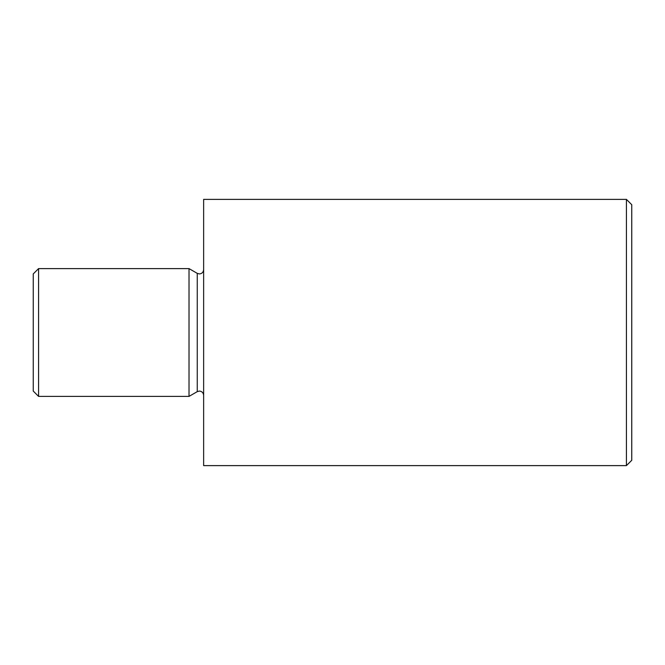 <?xml version="1.0" encoding="UTF-8"?>
<svg xmlns="http://www.w3.org/2000/svg" width="665" height="665" viewBox="0 0 665 665"><rect width="100%" height="100%" fill="white"/><g stroke="black" fill="none" stroke-linecap="round" stroke-linejoin="round"><path stroke-width="0.5" stroke-dasharray="3.33 2.49" d="M203.64 465.616L203.64 199.384M38.578 396.398L38.578 268.602M189.018 396.398L189.018 268.602M33.25 273.93L33.25 391.07M631.75 460.296L631.75 204.704M626.422 199.384L626.422 465.616M197.256 391.643L197.256 273.357"/><path stroke-width="1" d="M38.578 396.398L33.25 391.07L33.25 273.93L38.578 268.602L38.578 396.398L189.018 396.398L189.018 268.602L197.256 273.357L197.256 391.643L189.018 396.398M626.422 199.384L631.75 204.704L631.75 460.296L626.422 465.616L626.422 199.384L203.64 199.384L203.64 465.616L626.422 465.616M197.256 391.643L199.384 391.07C201.944 391.303 203.365 392.724 203.64 395.334M197.256 273.357L199.384 273.93C201.944 273.697 203.365 272.276 203.64 269.666M38.578 268.602L189.018 268.602"/></g></svg>
